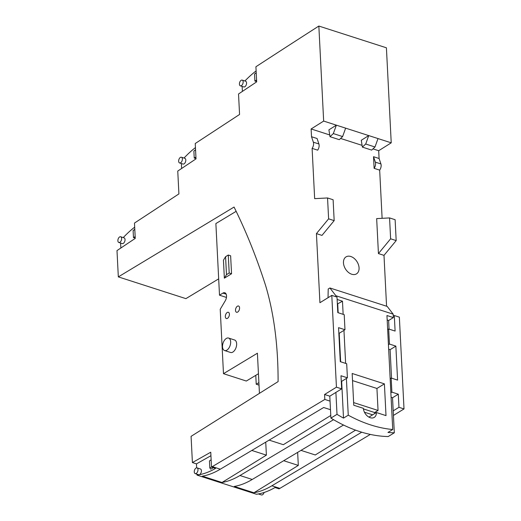 <?xml version="1.0" encoding="UTF-8"?>
<svg xmlns="http://www.w3.org/2000/svg" width="521" height="521" viewBox="0 0 521 521"><rect width="100%" height="100%" fill="white"/><g stroke="black" fill="none" stroke-linecap="round" stroke-linejoin="round"><path stroke-width="0.78" d="M259.438 393.348L257.407 353.218L223.483 373.681L220.22 309.279L225.261 300.78A5.464 3.106 -72.2 0 0 224.818 292.763A5.464 3.106 -72.2 0 0 222.897 293.108L219.504 295.192L215.876 223.568L236.072 211.383M231.545 273.753L230.634 255.785L228.283 255.03L229.194 272.997L231.545 273.753L224.356 278.181L223.45 260.213L225.573 256.703L228.283 255.03M230.321 352.372A6.558 3.732 -72.2 0 0 230.569 352.47A6.558 3.732 -72.2 0 0 236.052 347.598A6.558 3.732 -72.2 0 0 234.834 340.089A6.558 3.732 -72.2 0 0 234.587 339.992L228.602 338.064A6.558 3.732 -72.2 0 0 223.118 342.935A6.558 3.732 -72.2 0 0 224.336 350.444A6.558 3.732 -72.2 0 0 224.584 350.542A6.558 3.732 -72.2 0 0 230.067 345.67A6.558 3.732 -72.2 0 0 228.849 338.162A6.558 3.732 -72.2 0 0 228.602 338.064M225.333 316.657A3.276 1.863 -72.2 0 0 226.361 318.526A3.276 1.863 -72.2 0 0 228.459 317.38A3.276 1.863 -72.2 0 0 229.403 314.15A3.276 1.863 -72.2 0 0 228.374 312.287A3.276 1.863 -72.2 0 0 226.277 313.427A3.276 1.863 -72.2 0 0 225.333 316.657M235.505 310.392A3.276 1.863 -72.2 0 0 236.534 312.255A3.276 1.863 -72.2 0 0 238.631 311.115A3.276 1.863 -72.2 0 0 239.575 307.885A3.276 1.863 -72.2 0 0 238.546 306.016A3.276 1.863 -72.2 0 0 236.449 307.162A3.276 1.863 -72.2 0 0 235.505 310.392M384.4 383.866L352.163 373.485L353.766 405.24L363.391 408.334A8.297 5.679 58.4 0 0 367.448 416.11A8.297 5.679 58.4 0 0 374.234 417.399A8.297 5.679 58.4 0 0 376.383 412.521L386.009 415.615L384.4 383.866L376.937 388.464L378.051 410.45L353.635 402.59M376.937 388.464L352.522 380.597M391.095 397.282L392.534 397.744L394.312 432.788A142.031 97.225 58.4 0 1 387.982 432.437L392.73 429.512L386.953 315.518L393.368 317.582L393.199 314.183L335.895 295.733L335.941 296.736M388.659 349.207L390.099 349.669L391.545 378.168M387.181 320.044L388.62 320.506L389.057 329.122M388.62 320.506L393.368 317.582M337.361 304.004L342.479 301.197L337.133 299.471M342.479 301.197L343.144 314.339M337.732 304.121L338.168 312.737M329.721 134.952L311.122 128.961L311.519 136.73L317.081 138.521L318.911 143.978A4.865 2.768 107.8 0 1 317.667 150.159L312.105 148.374L314.658 198.644L327.553 197.96L328.614 218.84L334.169 220.63L321.985 235.401L316.429 233.61L319.927 302.708L331.792 295.394L337.009 297.074L337.797 312.613L344.212 314.684L344.974 329.734L339.21 333.284L340.656 361.782M343.958 330.36L345.631 363.384M338.839 333.166L339.21 333.284M344.974 329.734L338.559 327.67L340.278 361.665L346.693 363.73L347.409 377.81L341.646 381.359L343.508 418.116L348.256 415.191A142.031 97.225 58.4 0 0 392.73 429.512M346.393 378.435L348.256 415.191M347.409 377.81L340.995 375.745L341.659 388.855L335.895 392.411L337.009 414.338A142.031 97.225 58.4 0 0 343.508 418.116M341.275 381.242L341.646 381.359M378.051 410.45L374.664 412.541L363.45 408.926M335.895 392.411L329.793 396.168L330.907 418.096L337.009 414.338M330.907 418.096A142.031 97.225 58.4 0 0 388.21 436.546L394.312 432.788M374.716 413.55L374.664 412.541M376.383 412.521L368.914 417.126M330.77 415.471L283.346 444.7L269.136 440.121M330.477 409.701L323.665 407.513A49025.781 27891.221 107.8 0 1 220.318 469.193A101.621 57.811 107.8 0 1 202.363 476.168L222.011 482.492L266.394 455.139L251.812 450.45M266.394 455.139L265.736 442.147M355.556 430.144L315.264 454.97L301.053 450.398M343.508 425.025L252.236 479.47C246.179 483.084 240.201 485.409 234.287 486.445L253.929 492.768L298.312 465.416L283.737 460.727M298.312 465.416L297.654 452.423M258.442 373.726L246.329 381.04L223.483 373.681M226.446 297.432L219.504 295.192M259.022 385.123L256.228 384.224L258.891 382.616M255.778 375.335L256.228 384.224M345.644 128.153L368.731 135.584L365.709 144.004L362.369 147.104L361.281 140.273L368.731 135.584L391.225 142.826L386.413 47.802L318.845 26.05L323.658 121.074L336.364 125.164L333.336 133.578L342.616 136.567L339.282 139.674L330.001 136.684L328.907 129.853L336.364 125.164L345.644 128.153L342.616 136.567M333.336 133.578L330.001 136.684M365.709 144.004L374.99 146.987L371.649 150.094L362.369 147.104M393.199 314.183L387.207 306.426L329.904 287.976L328.204 288.999L328.048 297.706M335.895 295.733L329.904 287.976M393.433 415.445L404.009 408.933L398.962 407.305L393.199 410.861M398.962 407.305L398.298 394.195L392.534 397.744M404.009 408.933L399.36 317.152L394.312 315.524L395.1 331.063L388.686 328.998L389.447 344.055L395.862 346.12L397.588 380.109L391.173 378.044L391.883 392.131L398.298 394.195M391.883 392.131L390.867 392.756M391.173 378.044L390.151 378.676M395.862 346.12L390.099 349.669M389.447 344.055L388.432 344.681M388.686 328.998L387.67 329.624M394.312 315.524L393.296 316.149M372.626 414.833L364.433 412.196M333.544 419.685A49025.781 27891.221 107.8 0 1 239.96 475.517A101.621 57.811 107.8 0 1 222.011 482.492M253.929 492.768C259.842 491.733 265.827 489.408 271.877 485.793L361.73 432.202M378.012 138.573L374.99 146.987M351.714 274.235A9.971 6.825 -121.6 0 1 344.055 265.938A9.971 6.825 -121.6 0 1 346.035 256.879A9.971 6.825 -121.6 0 1 350.822 256.508A9.971 6.825 -121.6 0 1 358.481 264.805A9.971 6.825 -121.6 0 1 356.501 273.857A9.971 6.825 -121.6 0 1 351.714 274.235M374.117 168.335A4.865 2.768 107.8 0 0 375.361 162.148L373.524 156.697L374.117 168.335L379.672 170.126L382.114 218.319M376.663 218.612L389.565 217.921L390.62 238.807L378.435 253.577L376.663 218.612M334.169 220.63L333.114 199.751L327.553 197.96M375.361 162.148L380.923 163.939A4.865 2.768 107.8 0 1 379.672 170.126M373.524 156.697L379.086 158.488L380.923 163.939M386.569 306.218L383.997 255.362L396.181 240.591L390.62 238.807M383.997 255.362L378.435 253.577M396.181 240.591L395.12 219.712L389.565 217.921M311.519 136.73L313.355 142.187A4.865 2.768 -72.2 0 1 312.105 148.374M328.614 218.84L316.429 233.61M341.659 388.855L336.442 387.175L324.576 394.488L324.824 399.444L330.047 401.124M331.792 295.394L336.442 387.175M329.793 396.168L324.576 394.488M196.664 467.845L196.463 463.879L192.405 462.57L210.758 452.208L211.513 467.09L215.57 468.399A101.771 57.903 -72.2 0 1 197.036 475.113L256.475 494.253A101.771 57.903 -72.2 0 0 275.016 487.532L279.08 488.841A101.771 57.903 -72.2 0 0 279.881 488.372A49025.794 27891.227 -72.2 0 0 370.327 434.423M211.513 467.09A101.771 57.903 -72.2 0 0 212.314 466.614A49025.794 27891.227 -72.2 0 0 324.824 399.444M197.036 475.113L196.99 474.182M192.405 462.57L191.077 436.351L278.129 381.587L278.103 380.643C278.058 345.019 273.922 313.408 265.69 285.808C256.807 257.986 246.335 231.884 234.281 207.501L234.072 207.052L118.326 276.885L116.991 250.588L135.252 238.39L134.477 223.073A101.276 57.616 -72.2 0 1 134.848 222.825L178.911 193.903L177.759 171.064L196.02 158.866L195.238 143.516A99.563 56.646 -72.2 0 1 195.525 143.327L239.569 114.464L238.527 93.982L256.677 81.856L255.915 66.786A114.327 65.04 -72.2 0 1 257.524 65.711A13605.173 7740.106 -72.2 0 1 318.845 26.05M218.677 278.859L185.893 298.637L118.326 276.885M120.605 243.046L120.859 248.003M134.685 227.163A101.276 57.616 -72.2 0 0 123.256 237.589M181.373 163.522L181.621 168.478M391.225 142.826L378.695 150.712L372.964 148.869M362.095 145.372L340.591 138.449M323.658 121.074L311.122 128.961M378.695 150.712L379.086 158.488M195.447 147.599A99.563 56.646 -72.2 0 0 184.011 158.065M256.124 70.902A114.327 65.04 -72.2 0 0 244.883 80.983M242.141 86.414L242.395 91.396M224.356 278.181L226.479 274.671L225.573 256.703M226.479 274.671L229.194 272.997M256.592 80.11L254.899 81.068L255.752 81.341L256.625 80.846M240.363 85.841L243.782 86.942A3.002 1.706 -72.2 0 0 244.844 86.753A3.002 1.706 -72.2 0 0 246.531 83.757A3.002 1.706 -72.2 0 0 245.625 81.224L242.206 80.117A3.002 1.706 -72.2 0 0 241.151 80.306A3.002 1.706 -72.2 0 0 239.458 83.308A3.002 1.706 -72.2 0 0 240.363 85.841A3.002 1.706 -72.2 0 0 241.418 85.652A3.002 1.706 -72.2 0 0 243.112 82.65A3.002 1.706 -72.2 0 0 242.206 80.117M254.899 81.068L254.541 74.021L256.215 72.719M254.541 74.021L256.221 72.849M195.929 157.101L194.235 158.058L195.095 158.332L195.968 157.843M180.377 157.42A3.002 1.706 -72.2 0 0 178.69 160.416A3.002 1.706 -72.2 0 0 179.595 162.949A3.002 1.706 -72.2 0 0 180.65 162.76A3.002 1.706 -72.2 0 0 182.337 159.765A3.002 1.706 -72.2 0 0 181.438 157.231A3.002 1.706 -72.2 0 0 180.377 157.42M179.595 162.949L183.014 164.05A3.002 1.706 -72.2 0 0 184.069 163.861A3.002 1.706 -72.2 0 0 185.763 160.865A3.002 1.706 -72.2 0 0 184.857 158.332L181.438 157.231M194.235 158.058L193.884 151.051L195.557 149.755M193.884 151.051L195.564 149.885M135.16 236.625L133.474 237.583L134.327 237.856L135.2 237.368M119.615 236.944A3.002 1.706 -72.2 0 0 117.922 239.947A3.002 1.706 -72.2 0 0 118.827 242.48A3.002 1.706 -72.2 0 0 119.882 242.285A3.002 1.706 -72.2 0 0 121.575 239.289A3.002 1.706 -72.2 0 0 120.67 236.755A3.002 1.706 -72.2 0 0 119.615 236.944M118.827 242.48L122.246 243.581A3.002 1.706 -72.2 0 0 123.308 243.392A3.002 1.706 -72.2 0 0 124.994 240.389A3.002 1.706 -72.2 0 0 124.089 237.856L120.67 236.755M133.474 237.583L133.115 230.582L134.789 229.279M133.115 230.582L134.796 229.416M264.082 492.482A3.002 1.706 107.8 0 1 262.551 494.761A3.002 1.706 107.8 0 1 261.496 494.95L258.37 493.947M211.142 459.802L209.462 460.929L209.813 467.93L211.506 467.018M197.049 467.891L200.474 468.991A3.002 1.706 107.8 0 1 201.373 471.525A3.002 1.706 107.8 0 1 199.686 474.52A3.002 1.706 107.8 0 1 199.165 474.735A3.002 1.706 107.8 0 1 198.631 474.709L195.212 473.609A3.002 1.706 107.8 0 1 194.307 471.075A3.002 1.706 107.8 0 1 195.994 468.079A3.002 1.706 107.8 0 1 197.049 467.891A3.002 1.706 107.8 0 1 197.954 470.424A3.002 1.706 107.8 0 1 196.267 473.42A3.002 1.706 107.8 0 1 195.212 473.609M209.813 467.93L210.718 469.18L213.441 467.708M196.463 463.879L210.933 455.706M226.173 294.163L222.897 293.108M318.911 143.978L313.355 142.187M220.318 469.193L212.314 466.614M252.236 479.47L239.96 475.517M279.881 488.372L271.877 485.793M230.569 352.47L224.584 350.542"/></g></svg>
